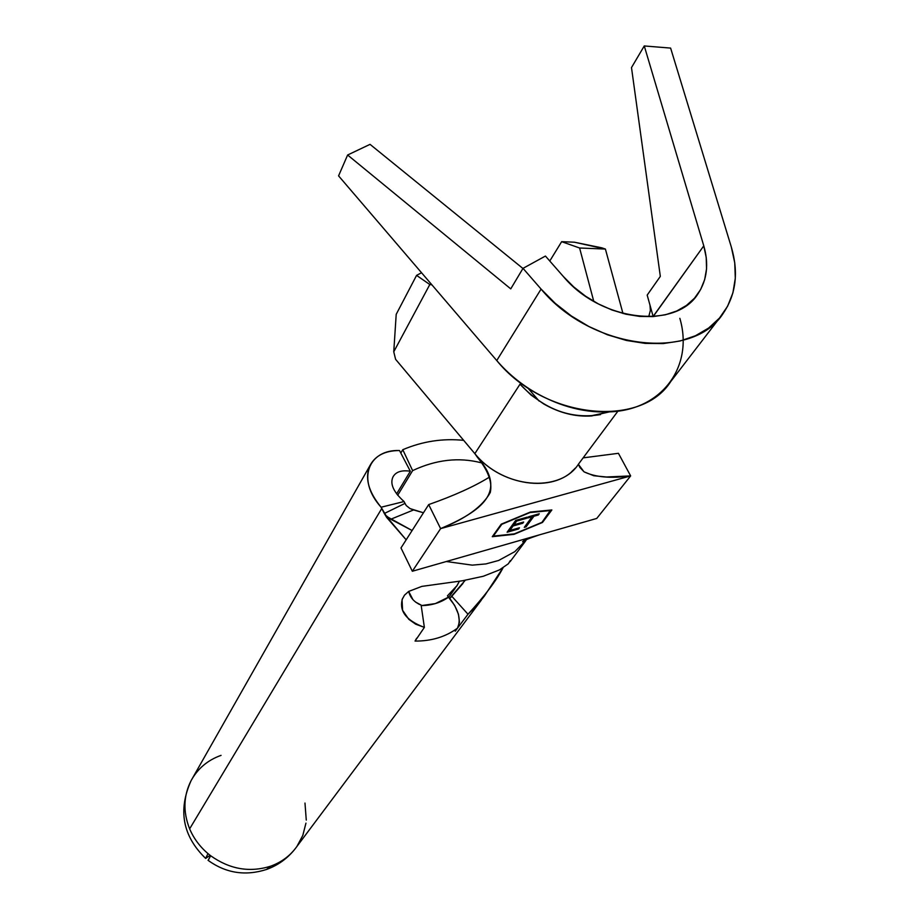 <?xml version="1.0" encoding="UTF-8"?>
<svg xmlns="http://www.w3.org/2000/svg" width="919" height="919" viewBox="0 0 919 919"><rect width="100%" height="100%" fill="white"/><g stroke="black" fill="none" stroke-linecap="round" stroke-linejoin="round"><path stroke-width="1.38" d="M419.386 604.357L418.627 604.001L419.386 604.357M413.596 509.942L423.452 512.779L410.058 508.598L406.244 505.553L410.058 508.598L413.596 509.942L390.747 519.246L385.222 514.962L406.164 539.821L386.715 517.477L384.326 513.491L404.98 503.394L406.244 505.553L404.509 502.463L404.98 503.394L384.326 513.491L381.098 507.231C368.117 491.343 364.487 477.306 370.219 465.129C375.584 455.468 385.337 450.597 399.501 450.528C368.841 449.265 355.929 479.293 381.098 507.231L404.061 501.533L404.509 502.463L404.061 501.533C393.447 491.987 389.759 483.773 392.999 476.892C395.813 471.826 401.592 469.931 410.322 471.229L399.501 450.528L410.322 471.229L396.606 493.882L410.322 471.229M462.981 583.416L449.851 598.51L451.608 596.052L468.001 614.225L457.501 628.136C445.669 636.856 431.516 641.163 415.055 641.071L424.371 627.39L415.71 624.196L408.817 619.326L402.579 610.273L402.04 599.682L404.475 595.179L408.645 591.445L421.832 586.391L462.257 580.797L483.256 576.27L499.431 569.918L508.368 563.761L510.275 560.659M472.975 553.939L474.055 553.617L472.975 553.939M412.93 599.613L408.668 591.434C410.253 597.832 414.412 602.382 421.12 605.07L415.583 602.083M412.62 470.62C435.974 459.626 458.822 457.019 481.188 462.774C458.822 457.019 435.974 459.626 412.62 470.62L397.674 495.261L412.62 470.62L402.786 449.701L412.62 470.62M208.176 860.437L210.646 855.738L207.993 853.613L205.661 858.449L210.095 855.313L205.626 858.392L207.993 853.613C199.837 846.663 193.714 838.415 189.636 828.858C182.927 811.879 183.409 795.808 191.106 780.622C183.409 795.808 182.927 811.879 189.636 828.858L381.73 508.563L189.636 828.858C193.714 838.415 199.837 846.663 207.993 853.613L210.646 855.738C229.67 869.259 249.635 872.751 270.542 866.215C281.57 862.252 290.358 855.669 296.883 846.491C290.358 855.669 281.57 862.252 270.542 866.215L266.487 869.477L270.542 866.215C249.635 872.751 229.67 869.259 210.646 855.738L208.073 860.356C225.902 873.176 245.373 876.221 266.487 869.477C277.952 865.342 287.486 858.472 295.091 848.892M472.263 565.139L446.312 561.52L472.263 565.139L485.864 563.933L472.263 565.139M498.626 560.475L485.864 563.933L498.626 560.475L514.812 551.653L498.626 560.475M526.598 539.637L514.812 551.653M502.877 567.942L484.393 596.052L476.835 605.529L468.001 614.225C484.658 596.098 496.34 580.636 503.026 567.85M305.947 823.148L302.81 835.394L296.883 846.491L481.257 600.21M622.967 313.482L605.403 249.06L579.602 248.004L593.777 301.386L579.602 248.004L561.658 241.674L549.78 261.007L561.658 241.674L574.375 242.202L605.403 249.06L622.967 313.482M529.987 512.561L550.814 510.527L541.934 522.36L514.376 533.859L493.331 536.122L501.808 524.289L529.838 512.274L550.584 510.079L541.934 522.36L514.376 533.859L493.331 536.122L501.808 524.289L529.987 512.561M507.116 532.216L518.569 528.976L519.453 527.77L509.815 530.493L513.112 525.967L522.773 523.244L523.669 522.026L513.997 524.749L516.662 521.096L526.357 518.362L527.253 517.144L515.708 520.384L507.116 532.216L518.569 528.976L519.453 527.77L509.815 530.493L513.112 525.967L522.773 523.244L523.669 522.026L513.997 524.749L516.662 521.096L526.357 518.362L527.253 517.144L515.708 520.384L507.116 532.216M532.101 516.754L524.267 527.357L526.082 526.84L533.916 516.237L538.339 514.996L539.246 513.778L528.563 516.777L527.667 518.006L532.101 516.754L531.676 515.927L528.54 516.811L531.676 515.927L532.101 516.754L524.267 527.357L526.082 526.84L533.916 516.237L538.339 514.996L539.246 513.778L528.563 516.777L527.667 518.006L532.101 516.754M529.195 389.553L531.894 392.677L529.195 389.553M402.614 598.269C398.651 610.71 405.911 620.417 424.371 627.39L421.12 605.07L424.371 627.39L415.055 641.071C431.516 641.163 445.669 636.856 457.501 628.136C461.418 619.486 458.455 609.136 448.621 597.097C440.913 602.634 431.781 605.483 421.201 605.621L435.376 603.588L448.621 597.097L447.461 595.811L454.664 605.426L458.466 614.271L459.454 622.243L457.501 628.136L455.227 631.192L468.001 614.225L451.608 596.052L465.244 580.303M370.219 465.129L191.106 780.622C197.78 768.514 207.763 760.093 221.065 755.361M304.982 803.057L306.268 820.081M400.822 453.044L402.786 449.701C422.453 441.338 442.751 438.225 463.681 440.35C442.751 438.225 422.453 441.338 402.786 449.701L400.822 453.044M390.747 519.246L412.114 530.527L386.474 516.352L381.098 507.231L404.061 501.533M415.055 641.071L416.64 638.245L415.055 641.071M447.461 595.811L457.065 585.564L459.42 581.222L456.582 586.322L447.461 595.811M412.332 571.25L400.983 547.942L428.691 504.588L440.615 528.62L412.332 571.25L400.983 547.942L428.691 504.588C453.883 495.732 474.078 486.611 489.253 477.225C474.078 486.611 453.883 495.732 428.691 504.588L440.615 528.62L630.641 475.916L618.43 453.308L583.14 457.869L618.43 453.308L630.641 475.916L596.741 518.442L412.332 571.25L440.615 528.62L630.641 475.916L606.391 476.995L593.789 475.743L584.059 471.838L579.74 467.266L578.361 464.267L584.002 471.803C595.259 477.248 610.802 478.627 630.641 475.916L596.741 518.442L412.332 571.25M514.008 534.341L542.474 522.463L551.871 509.953L530.366 512.055L501.223 524.175L492.274 536.685L514.008 534.341L492.274 536.685L501.223 524.175L530.366 512.055L551.871 509.953L542.474 522.463L514.008 534.341M575.225 468.162L574.812 468.598C553.502 493.469 500.683 485.956 474.836 453.641L477.317 457.145C508.391 491.814 481.211 511.194 440.615 528.62C465.99 518.546 482.532 506.518 490.241 492.561C492.561 482.486 488.253 470.677 477.317 457.145M471.987 450.241L395.595 359.306L393.757 351.805L396.204 314.344L416.571 275.378L396.204 314.344L393.757 351.805L429.816 284.522L431.907 284.833L429.816 284.522L393.757 351.805L395.595 359.306L474.836 453.641C502.521 488.46 560.303 493.56 578.706 463.773M416.571 275.378L421.557 272.748L416.571 275.378L429.816 284.522L416.571 275.378M600.566 414.595C570.676 419.478 543.818 409.346 520.016 384.199L474.836 453.641L520.016 384.199L530.964 394.986L543.726 403.958C559.556 413.01 575.512 417.008 591.583 415.951L608.872 411.999M601.83 247.831L605.403 249.06L579.602 248.004L561.658 241.674L574.375 242.202L601.83 247.831M525.955 517.512L526.357 518.362L525.932 517.546L516.237 520.269L516.662 521.096L516.237 520.269L513.572 523.922L513.997 524.749L513.572 523.922L516.237 520.269L525.955 517.512M522.371 522.394L522.773 523.244L522.36 522.417L512.687 525.14L513.112 525.967L512.687 525.14L509.402 529.677L509.815 530.493L509.402 529.677L512.687 525.14L522.371 522.394M518.167 528.138L518.569 528.976L518.144 528.149L507.977 531.033L518.144 528.149M537.937 514.146L538.339 514.996L537.914 514.181L533.491 515.421L533.916 516.237L533.491 515.421L525.657 526.024L526.082 526.84L525.14 526.173L533.491 515.421L537.937 514.146M679.842 318.307C693.569 364.694 663.989 408.495 612.123 411.758C586.288 413.435 560.544 406.945 534.892 392.287C520.234 383.637 507.518 373.057 496.754 360.547L487.771 350.07L496.754 360.547C543.991 418.788 640.991 428.897 670.824 381.431L720.289 317.112M653.133 316.412L649.986 305.142L650.376 310.392L648.952 315.849L650.376 310.392L649.986 305.142L653.133 316.412L703.782 245.855C708.963 263.902 707.113 279.755 698.256 293.391C676.235 330.013 600.808 321.547 563.416 276.573L545.438 256.056L563.416 276.573L573.801 286.992L585.575 296.205L598.43 303.948L611.985 310.002L625.85 314.183L639.635 316.412L652.949 316.607L665.402 314.78L676.671 311.024L686.459 305.43L694.5 298.204L700.623 289.542L704.655 279.686L706.539 268.934L706.229 257.55L703.782 245.855L644.265 45.95L631.491 67.581L660.324 276.389L647.183 295.102L649.986 305.142L647.183 295.102L660.324 276.389L631.491 67.581L644.265 45.95L670.617 48.087L731.329 247.062C738.727 272.185 736.073 294.206 723.368 313.115C693.11 361.684 591.411 349.944 541.084 289.083L496.754 360.547L541.084 289.083L523.014 268.348L510.746 288.876L347.623 155.001L338.571 175.862L487.771 350.07L338.571 175.862L347.623 155.001L370.035 144.352L522.934 268.474L370.035 144.352L347.623 155.001L510.746 288.876L523.014 268.348L541.084 289.083L555.225 303.327L571.308 315.941L588.884 326.521L607.413 334.769L626.356 340.444L645.161 343.396L663.288 343.568L680.209 340.972L695.476 335.734L708.664 328.026L719.462 318.089L727.595 306.245L732.914 292.839L735.303 278.239L734.752 262.845L731.329 247.062L670.617 48.087L644.265 45.95L703.782 245.855L653.179 316.584M545.438 256.056L523.014 268.348L545.438 256.056M525.576 541.015L510.068 561.716M205.626 858.392C182.674 836.118 177.827 810.19 191.106 780.622M448.759 597.247L455.112 588.378M539.487 534.835C529.206 538.258 523.566 540.567 522.555 541.773L526.001 538.695M473.434 553.755L472.653 553.973M574.237 469.207L571.675 471.642M490.241 492.561L490.447 491.883M578.729 463.785L617.924 411.149M539.212 401.132L527.632 387.749M589.722 416.077L609.148 411.942M698.256 293.391L696.085 296.343"/></g></svg>
